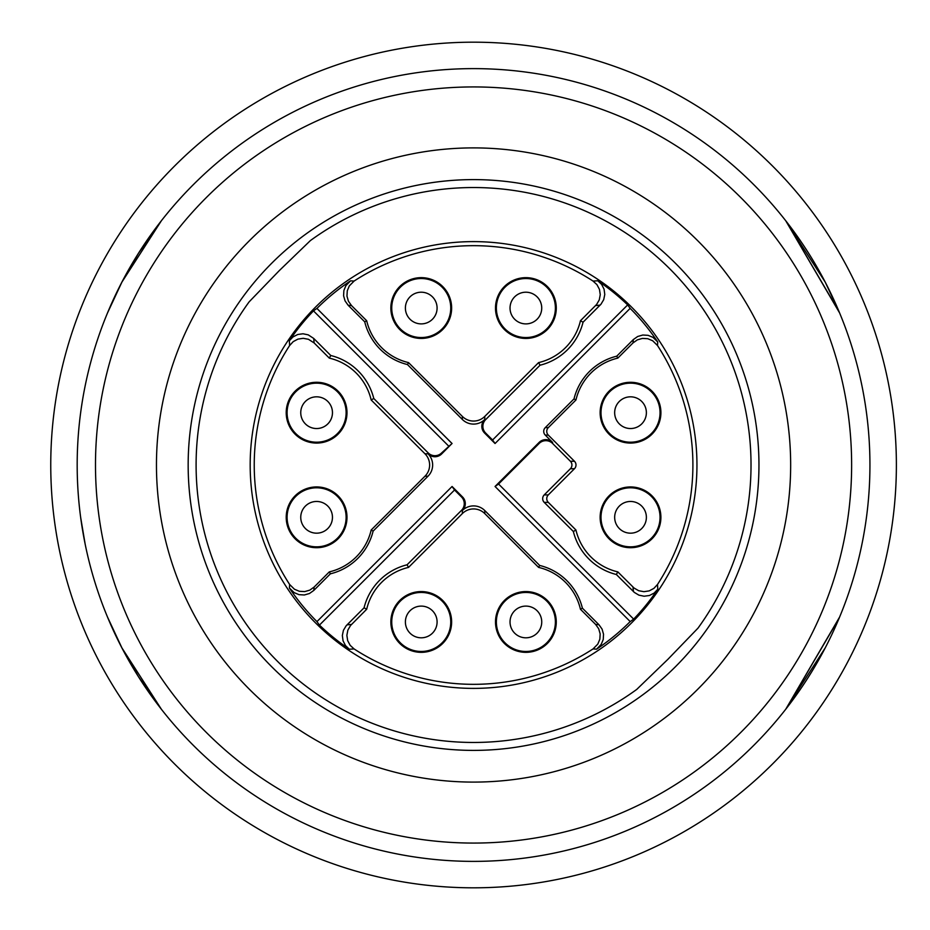 <?xml version="1.0" encoding="UTF-8"?>
<svg xmlns="http://www.w3.org/2000/svg" width="930" height="930" viewBox="0 0 930 930"><rect width="100%" height="100%" fill="white"/><g stroke="black" fill="none" stroke-linecap="round" stroke-linejoin="round"><path stroke-width="1.4" d="M641.735 401.469A15.857 15.857 0 0 1 641.735 423.894A15.857 15.857 0 0 1 619.31 423.894A15.857 15.857 0 0 1 619.31 401.469A15.857 15.857 0 0 1 641.735 401.469A15.857 15.857 0 0 0 615.869 406.608A15.857 15.857 0 0 0 630.517 428.532M305.389 423.894A15.857 15.857 0 0 0 316.607 428.532A15.857 15.857 0 0 1 305.389 401.469A15.857 15.857 0 0 1 331.254 406.608A15.857 15.857 0 0 1 305.389 423.894M305.389 528.531A15.857 15.857 0 0 0 316.607 533.169A15.857 15.857 0 0 1 305.389 506.106A15.857 15.857 0 0 1 331.254 511.256A15.857 15.857 0 0 1 305.389 528.531M81.608 405.98L82.014 403.318M485.658 433.066L484.611 433.066A9.509 9.509 180 0 1 484.611 419.616L484.774 419.453A15.857 15.857 90 0 1 462.35 419.453L407.445 364.548A58.172 58.172 0 0 1 364.734 321.838L348.134 305.238L345.053 300.89L343.589 295.775L343.891 290.462L345.948 285.545L350.54 280.837L354.086 281.069L349.32 285.894L347.274 290.799L346.96 296.112L348.436 301.239L351.505 305.575L366.687 320.745A56.021 56.021 0 0 0 408.537 362.607L462.35 416.419A15.857 15.857 90 0 0 484.774 416.419L538.586 362.607A56.021 56.021 0 0 0 580.448 320.745L596.607 304.482L599.269 299.878L600.257 294.647L599.455 289.381L596.955 284.673L593.038 281.069L597.804 280.767L601.652 284.441L604.07 289.184L604.779 294.461L603.71 299.669L600.966 304.238L583.052 322.21A58.904 58.904 0 0 1 540.051 365.211L485.658 419.616A9.509 9.509 180 0 0 485.658 433.066L492.586 439.995L627.669 304.912L630.168 308.342L495.051 443.517L630.168 308.342M484.611 433.066L495.051 443.517M495.051 443.459L492.586 439.995M448.562 445.982L313.48 310.887L316.898 308.4L452.015 443.517L441.634 452.91L441.634 453.956A9.509 9.509 90 0 1 428.184 453.956L428.009 453.794A15.857 15.857 -0 0 1 428.009 476.207L373.116 531.111A58.172 58.172 0 0 1 330.394 573.822L313.794 590.434L309.458 593.503L304.331 594.979L299.018 594.665L294.113 592.619L289.404 588.027A221.48 221.48 0 0 0 316.956 621.6L452.073 486.483L316.956 621.6M452.015 443.517L441.634 453.956M461.478 496.934L462.512 496.934A9.509 9.509 -0 0 1 462.512 510.384L462.35 510.547A15.857 15.857 -90 0 1 484.774 510.547L539.679 565.452A58.172 58.172 0 0 1 582.389 608.162L598.99 624.762L602.07 629.11L603.535 634.225L603.233 639.538L601.175 644.455L596.583 649.163L593.038 648.931L597.804 644.106L599.85 639.201L600.164 633.888L598.699 628.761L595.619 624.425L580.448 609.255A56.021 56.021 0 0 0 538.586 567.393L484.774 513.581A15.857 15.857 -90 0 0 462.35 513.581L408.537 567.393A56.021 56.021 0 0 0 366.687 609.255L350.517 625.518L347.855 630.121L346.867 635.353L347.669 640.619L350.168 645.327L354.086 648.931L349.32 649.233L345.472 645.56L343.054 640.817L342.345 635.539L343.414 630.331L346.158 625.762L364.072 607.79A58.904 58.904 0 0 1 407.073 564.789L461.478 510.384A9.509 9.509 -0 0 0 461.478 496.934L454.538 490.005L319.455 625.088L316.956 621.659M462.512 496.934L452.073 486.483M452.073 486.541L454.538 490.005M539.133 443.459L539.133 442.413A9.509 9.509 -90 0 1 552.583 442.413L545.271 435.101A5.289 5.289 180 0 1 545.271 427.626L574.019 398.889A58.172 58.172 0 0 1 616.73 356.178L617.811 358.12L632.981 342.949L637.329 339.869L642.444 338.404L647.757 338.706L652.674 340.764L657.498 345.518A219.329 219.329 0 0 1 657.498 584.482L657.801 589.236L654.127 593.096L649.384 595.514L644.106 596.223L638.887 595.142L634.33 592.41L616.346 574.496A58.904 58.904 0 0 1 573.345 531.495L544.224 502.374A5.289 5.289 180 0 1 544.224 494.9L570.392 468.732A5.289 5.289 -0 0 0 570.392 461.268L552.583 443.459A9.509 9.509 -90 0 0 539.133 443.459L498.561 484.019L633.656 619.113L630.226 621.6L495.051 486.483L630.226 621.6M539.133 442.413L495.051 486.483M495.109 486.483L498.561 484.019M428.184 453.956L428.184 452.91A9.509 9.509 90 0 0 441.634 452.91M597.804 280.767A222.212 222.212 0 0 1 627.669 304.912M316.898 308.4L452.073 443.517M428.184 452.91L373.779 398.505A58.904 58.904 0 0 0 330.778 355.504L313.689 338.415L314.142 342.949L308.435 339.287L303.203 338.311L297.937 339.113L293.241 341.612L289.637 345.518L289.323 340.764A222.212 222.212 0 0 1 313.48 310.887M289.323 340.764L293.008 336.904L297.751 334.486L303.017 333.777L308.237 334.858L313.689 338.415M350.54 280.837A221.48 221.48 0 0 0 316.956 308.4M596.583 649.163A221.48 221.48 0 0 0 630.168 621.6M616.73 356.178L633.33 339.566L637.678 336.497L642.793 335.021L648.105 335.335L653.023 337.381L657.719 341.973A221.48 221.48 0 0 0 630.168 308.4M349.32 649.233A222.212 222.212 0 0 1 319.455 625.088M657.801 589.236A222.212 222.212 0 0 1 633.656 619.113M289.404 588.027L289.637 584.482L294.45 589.236L299.367 591.294L304.68 591.596L309.795 590.132L314.142 587.051L329.313 571.88A56.021 56.021 0 0 0 371.163 530.03L424.987 476.207A15.857 15.857 -0 0 0 424.987 453.794L371.163 399.97A56.021 56.021 0 0 0 329.313 358.12L314.142 342.949M329.313 358.12L330.778 355.504M371.163 399.97L373.779 398.505M371.163 530.03L373.116 531.111M329.313 571.88L330.394 573.822M366.687 609.255L364.072 607.79M408.537 567.393L407.073 564.789M538.586 567.393L539.679 565.452M580.448 609.255L582.389 608.162M580.448 320.745L583.052 322.21M538.586 362.607L540.051 365.211M408.537 362.607L407.445 364.548M366.687 320.745L364.734 321.838M617.811 358.12A56.021 56.021 0 0 0 575.961 399.97L548.305 427.626A5.289 5.289 180 0 0 548.305 435.101L574.461 461.268A5.289 5.289 -0 0 1 574.461 468.732L548.305 494.9A5.289 5.289 180 0 0 548.305 502.374L575.961 530.03A56.021 56.021 0 0 0 617.811 571.88L634.074 588.051L638.689 590.713L643.92 591.689L649.187 590.887L653.883 588.388L657.498 584.482M617.811 571.88L616.346 574.496M575.961 530.03L573.345 531.495M575.961 399.97L574.019 398.889M657.719 341.973L657.498 345.518M636.748 689.409L667.891 659.323L697.965 628.18A277.466 277.466 0 0 0 310.376 240.591L279.233 270.677L249.159 301.82A277.466 277.466 0 0 0 636.748 689.409M315.607 622.961A223.386 223.386 0 0 0 689.339 522.823A223.386 223.386 0 0 0 415.745 249.228A223.386 223.386 0 0 0 315.607 622.961M400.377 328.906A29.516 29.516 0 0 1 413.606 279.535A29.516 29.516 0 0 1 449.748 315.677A29.516 29.516 0 0 1 400.377 328.906M399.761 329.534A30.388 30.388 0 0 0 450.597 315.909A30.388 30.388 0 0 0 413.373 278.686A30.388 30.388 0 0 0 399.761 329.534M432.45 296.833A15.857 15.857 0 0 1 421.244 323.896A15.857 15.857 0 0 1 410.037 296.833A15.857 15.857 0 0 1 435.891 314.108A15.857 15.857 0 0 1 406.596 314.108A15.857 15.857 0 0 1 410.037 296.833M504.397 329.534A30.388 30.388 0 0 0 547.375 329.534A30.388 30.388 0 0 0 547.375 286.556A30.388 30.388 0 0 0 504.397 286.556A30.388 30.388 0 0 0 504.397 329.534M593.038 281.069A219.329 219.329 0 0 0 354.086 281.069M546.747 287.172A29.516 29.516 0 0 0 497.376 300.402A29.516 29.516 0 0 0 533.518 336.544A29.516 29.516 0 0 0 546.747 287.172M537.098 296.833A15.857 15.857 0 0 1 525.88 323.896A15.857 15.857 0 0 1 514.674 296.833A15.857 15.857 0 0 1 540.528 314.108A15.857 15.857 0 0 1 511.233 314.108A15.857 15.857 0 0 1 514.674 296.833M295.74 433.554A29.516 29.516 0 0 0 337.474 433.554A29.516 29.516 0 0 0 337.474 391.809A29.516 29.516 0 0 0 295.74 391.809A29.516 29.516 0 0 0 295.74 433.554M295.112 434.171A30.388 30.388 0 0 0 345.96 420.546A30.388 30.388 0 0 0 308.737 383.323A30.388 30.388 0 0 0 295.112 434.171M338.09 495.829A30.388 30.388 0 0 1 338.09 538.807A30.388 30.388 0 0 1 295.112 538.807A30.388 30.388 0 0 1 295.112 495.829A30.388 30.388 0 0 1 338.09 495.829M289.637 345.518A219.329 219.329 0 0 0 289.637 584.482M295.74 538.191A29.516 29.516 0 0 1 308.969 488.808A29.516 29.516 0 0 1 345.111 524.962A29.516 29.516 0 0 1 295.74 538.191M400.377 642.828A29.516 29.516 0 0 0 449.748 629.598A29.516 29.516 0 0 0 413.606 593.456A29.516 29.516 0 0 0 400.377 642.828M399.761 643.444A30.388 30.388 0 0 0 442.726 643.444A30.388 30.388 0 0 0 442.726 600.466A30.388 30.388 0 0 0 399.761 600.466A30.388 30.388 0 0 0 399.761 643.444M504.397 643.444A30.388 30.388 0 0 0 555.233 629.819A30.388 30.388 0 0 0 518.022 592.608A30.388 30.388 0 0 0 504.397 643.444M354.086 648.931A219.329 219.329 0 0 0 593.038 648.931M546.747 601.094A29.516 29.516 0 0 1 546.747 642.828A29.516 29.516 0 0 1 505.013 642.828A29.516 29.516 0 0 1 505.013 601.094A29.516 29.516 0 0 1 546.747 601.094M609.65 538.191A29.516 29.516 0 0 0 659.033 524.962A29.516 29.516 0 0 0 622.879 488.808A29.516 29.516 0 0 0 609.65 538.191M609.034 538.807A30.388 30.388 0 0 0 659.87 525.183A30.388 30.388 0 0 0 622.658 487.971A30.388 30.388 0 0 0 609.034 538.807M609.034 434.171A30.388 30.388 0 0 1 609.034 391.193A30.388 30.388 0 0 1 652.011 391.193A30.388 30.388 0 0 1 652.011 434.171A30.388 30.388 0 0 1 609.034 434.171M651.395 391.809A29.516 29.516 0 0 1 638.154 441.192A29.516 29.516 0 0 1 602.012 405.038A29.516 29.516 0 0 1 651.395 391.809M130.293 663.206A396.378 396.378 0 0 0 816.842 663.171A396.378 396.378 0 0 0 473.544 68.622A396.378 396.378 0 0 0 130.293 663.206M146.15 654.046A378.068 378.068 0 0 0 800.986 654.023A378.068 378.068 0 0 0 473.544 86.932A378.068 378.068 0 0 0 146.15 654.046M198.95 623.565A317.107 317.107 0 0 0 748.185 623.542A317.107 317.107 0 0 0 473.556 147.893A317.107 317.107 0 0 0 198.95 623.565M226.409 607.709A285.394 285.394 0 0 0 720.727 607.685A285.394 285.394 0 0 0 473.556 179.606A285.394 285.394 0 0 0 226.409 607.709M641.735 506.106A15.857 15.857 0 0 1 641.735 528.531A15.857 15.857 0 0 1 619.31 528.531A15.857 15.857 0 0 1 619.31 506.106A15.857 15.857 0 0 1 641.735 506.106M537.098 633.167A15.857 15.857 0 0 1 514.674 633.167A15.857 15.857 0 0 1 514.674 610.743A15.857 15.857 0 0 1 537.098 610.743A15.857 15.857 0 0 1 537.098 633.167M305.389 506.106A15.857 15.857 0 0 1 331.254 511.256A15.857 15.857 0 0 1 316.607 533.169M305.389 401.469A15.857 15.857 0 0 1 331.254 406.608A15.857 15.857 0 0 1 316.607 428.532M432.45 633.167A15.857 15.857 0 0 1 410.037 633.167A15.857 15.857 0 0 1 410.037 610.743A15.857 15.857 0 0 1 432.45 610.743A15.857 15.857 0 0 1 432.45 633.167M862.703 389.589L863.04 391.332M862.703 540.411L863.04 538.668M825.282 647.792L785.676 709.346L825.154 648.024L785.676 709.346L839.186 618.101M839.046 618.438L836.326 624.762L839.046 618.438M121.842 647.792L161.448 709.346L121.97 648.024L161.448 709.346L138.489 676.749L122.028 648.129L110.809 624.762M107.508 617.043L122.028 648.129L138.489 676.749L161.448 709.346L138.489 676.749L122.028 648.129L107.496 617.032M785.711 709.299L839.616 617.043L836.326 624.762M785.676 709.346L839.627 617.032M825.282 282.209L785.676 220.654L839.616 312.957L836.326 305.238M121.842 282.209L161.448 220.654L138.489 253.251L122.028 281.871L110.809 305.238M839.627 312.968L825.108 281.871L785.676 220.654L825.154 281.976L785.676 220.654L839.186 311.899M107.508 312.957L122.028 281.871L138.489 253.251L161.448 220.654L121.97 281.976L161.448 220.654L138.489 253.251L122.028 281.871L107.496 312.968M82.014 526.682L85.188 544.271L80.724 517.847M50.755 465A422.801 422.801 0 0 0 684.968 831.164A422.801 422.801 0 0 0 684.968 98.836A422.801 422.801 0 0 0 50.755 465M462.512 510.384L461.478 510.384M484.611 419.616L485.658 419.616M552.583 442.413L552.583 443.459M424.987 453.794L428.009 453.794M428.009 476.207L424.987 476.207M314.142 587.051L313.794 590.434M346.983 624.879L351.505 624.425M462.35 513.581L462.35 510.547M484.774 510.547L484.774 513.581M595.619 624.425L598.99 624.762M600.152 305.121L595.619 305.575M484.774 416.419L484.774 419.453M462.35 419.453L462.35 416.419M351.505 305.575L348.134 305.238M633.446 591.585L632.981 587.051M548.305 502.374L544.224 502.374M544.224 494.9L548.305 494.9M574.461 468.732L570.392 468.732M570.392 461.268L574.461 461.268M548.305 435.101L545.271 435.101M545.271 427.626L548.305 427.626M632.981 342.949L633.33 339.566"/></g></svg>
